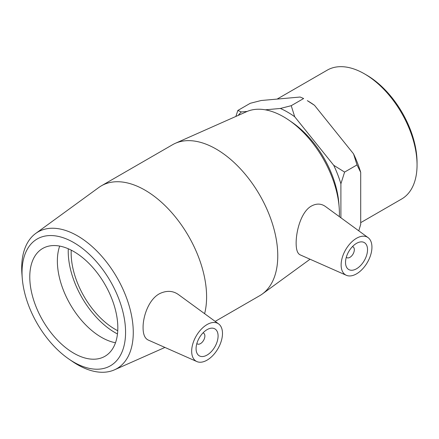 <?xml version="1.0" encoding="UTF-8"?>
<svg xmlns="http://www.w3.org/2000/svg" width="439" height="439" viewBox="0 0 439 439"><rect width="100%" height="100%" fill="white"/><g stroke="black" fill="none" stroke-linecap="round" stroke-linejoin="round"><path stroke-width="0.66" d="M247.184 111.429L241.329 111.95L237.85 110.458L250.263 103.291L261.139 100.515L300.155 97.03L303.64 98.523L291.222 105.689L280.351 108.466L265.255 109.816M237.85 110.458L235.864 116.445M340.9 217.777L340.9 183.793L344.599 172.088L357.011 164.921L360.71 172.357L360.71 224.378L358.767 230.821M314.516 105.316A81.928 47.302 -120 0 0 307.338 100.657L314.516 105.316L353.532 153.853L357.011 164.921M344.599 172.088L333.722 165.294L294.706 116.752L291.222 105.689M360.71 172.357A81.928 47.302 -120 0 0 353.532 153.853M238.223 115.402A81.928 47.302 60 0 1 241.329 111.95M280.351 108.466A81.928 47.302 60 0 1 294.706 116.752M333.722 165.294A81.928 47.302 60 0 1 340.9 183.793M68.89 359.058L72.194 361.324A78.894 45.552 -120 0 0 114.442 369.847A78.894 45.552 -120 0 0 133.269 332.466A78.894 45.552 -120 0 0 97.244 251.426A78.894 45.552 -120 0 0 35.696 233.455A78.894 45.552 -120 0 0 21.95 274.304L22.263 278.299A73.214 42.27 60 0 1 71.343 241.252A73.214 42.27 60 0 1 125.57 332.274A73.214 42.27 60 0 1 68.89 359.058A73.214 42.27 60 0 1 22.263 278.299M204.607 313.671A87.158 50.32 -120 0 0 206.599 296.874A87.158 50.32 -120 0 0 168.554 209.162A87.158 50.32 -120 0 0 101.393 185.812A87.158 50.32 -120 0 0 98.802 187.497L35.696 233.455M196.875 361.571L148.201 340.033C144.793 338.381 143.087 334.271 143.076 327.703C142.938 316.223 148.914 298.932 159.955 293.488C166.776 290.371 172.9 290.7 178.316 294.487L218.622 323.905A21.791 12.583 120 0 0 201.622 328.855A21.791 12.583 120 0 0 191.667 351.244A21.791 12.583 120 0 0 196.875 361.571A21.791 12.583 120 0 0 213.409 354.91A21.791 12.583 120 0 0 222.485 333.453A21.791 12.583 120 0 0 218.622 323.905M117.822 327.796A62.256 35.943 -120 0 0 90.648 265.145A62.256 35.943 -120 0 0 42.671 248.469A62.256 35.943 -120 0 0 42.671 320.355A62.256 35.943 -120 0 0 104.926 356.298A62.256 35.943 -120 0 0 117.822 327.796M339.155 207.197L338.842 203.202A73.214 42.27 -120 0 0 292.215 122.443L288.917 120.171A78.894 45.552 60 0 1 339.155 207.197A78.894 45.552 60 0 1 339.407 213.453A78.894 45.552 60 0 1 339.336 216.641M215.187 321.397L259.718 295.688A87.158 50.32 -120 0 0 262.303 294.004A87.158 50.32 -120 0 0 277.766 255.789A87.158 50.32 -120 0 0 241.455 169.942A87.158 50.32 -120 0 0 175.309 143.323L246.663 111.654A78.894 45.552 60 0 1 288.917 120.171M175.309 143.323A87.158 50.32 -120 0 0 172.56 144.722L101.393 185.812M346.333 275.286A21.791 12.583 -60 0 1 341.125 264.958A21.791 12.583 -60 0 1 351.079 242.569A21.791 12.583 -60 0 1 368.08 237.62A21.791 12.583 -60 0 1 371.937 247.168A21.791 12.583 -60 0 1 362.866 268.624A21.791 12.583 -60 0 1 346.333 275.286L300.117 254.834C297.477 253.555 296.155 249.67 296.144 243.168C296.089 231.024 301.055 212.41 310.812 206.39C316.069 203.339 320.909 203.35 325.337 206.423M417.05 164.954L417.05 162.529A71.425 41.239 -120 0 0 366.549 75.053L364.441 73.834A74.4 42.956 60 0 1 417.05 164.954A74.4 42.956 60 0 1 401.641 199.015L360.71 222.65M277.119 99.088L327.242 70.152A74.4 42.956 60 0 1 364.441 73.834M202.988 332.91A6.228 3.594 -60 0 1 203.586 333.146A6.228 3.594 -60 0 1 204.876 335.994A6.228 3.594 -60 0 1 202.159 342.261A6.228 3.594 -60 0 1 197.358 343.929A6.228 3.594 -60 0 1 196.859 343.523M218.084 335.994A15.563 8.989 -60 0 1 211.291 351.655A15.563 8.989 -60 0 1 199.295 355.826A15.563 8.989 -60 0 1 199.295 337.854A15.563 8.989 -60 0 1 214.858 328.871A15.563 8.989 -60 0 1 218.084 335.994M352.44 246.625A6.228 3.594 -60 0 1 353.038 246.861A6.228 3.594 -60 0 1 353.038 254.049A6.228 3.594 -60 0 1 346.815 257.644A6.228 3.594 -60 0 1 346.311 257.238M345.526 262.418A15.563 8.989 -60 0 1 352.319 246.751A15.563 8.989 -60 0 1 364.31 242.586A15.563 8.989 -60 0 1 364.31 260.557A15.563 8.989 -60 0 1 348.747 269.541A15.563 8.989 -60 0 1 345.526 262.418M59.688 246.087A62.256 35.943 -120 0 0 70.262 304.43A62.256 35.943 -120 0 0 115.501 342.755M68.286 248.765A66.404 38.336 -120 0 0 117.476 333.969M71.233 250.153A62.256 35.943 -120 0 0 117.745 330.721M114.442 369.847L164.932 347.436M310.049 259.229L262.303 294.004M196.831 343.622L197.358 343.929M203.059 332.839L203.586 333.146M353.038 246.861L352.512 246.553M346.815 257.644L346.283 257.336M368.08 237.62L325.343 206.423"/></g></svg>
